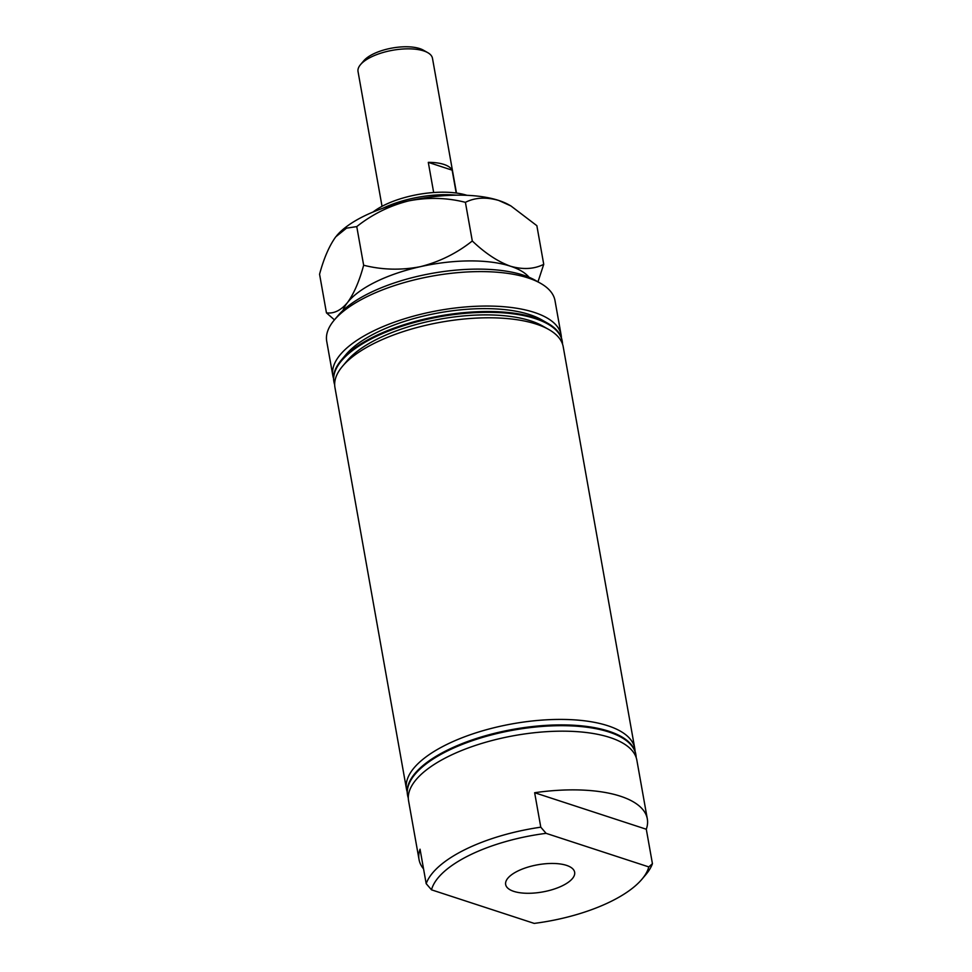 <?xml version="1.0" encoding="UTF-8"?>
<svg xmlns="http://www.w3.org/2000/svg" width="972" height="972" viewBox="0 0 972 972"><rect width="100%" height="100%" fill="white"/><g stroke="black" fill="none" stroke-linecap="round" stroke-linejoin="round"><path stroke-width="1.46" d="M562.521 885.686A35.041 13.802 169.9 0 0 574.61 872.054A35.041 13.802 169.9 0 0 553.36 863.464A35.041 13.802 169.9 0 0 517.772 871.058A35.041 13.802 169.9 0 0 505.622 884.338A35.041 13.802 169.9 0 0 526.52 893.268A35.041 13.802 169.9 0 0 562.521 885.686M373.017 212.042A59.693 23.522 -10.1 0 1 384.329 205.141A59.693 23.522 -10.1 0 1 466.925 195.311M334.295 320.043L338.232 315.39A110.747 43.631 -10.1 0 1 369.311 293.131A110.747 43.631 -10.1 0 1 535.244 280.288L540.541 283.302A115.935 45.672 169.9 0 0 366.833 296.739A115.935 45.672 169.9 0 0 334.295 320.043A115.935 45.672 169.9 0 0 326.714 341.269L332.849 375.727A115.935 45.672 -10.1 0 1 372.969 331.185A115.935 45.672 -10.1 0 1 491.395 306.095A115.935 45.672 -10.1 0 1 561.136 335.061A115.935 45.672 -10.1 0 1 561.403 337.843M408.301 798.061A115.935 45.672 -10.1 0 1 407.596 795.363A115.935 45.672 -10.1 0 1 447.715 750.821A115.935 45.672 -10.1 0 1 566.141 725.732A115.935 45.672 -10.1 0 1 635.882 754.697A115.935 45.672 -10.1 0 1 636.15 757.48M407.596 795.363L407.462 794.574A115.935 45.672 -10.1 0 1 447.57 750.044A115.935 45.672 -10.1 0 1 566.008 724.942A115.935 45.672 -10.1 0 1 635.737 753.908L635.882 754.697M407.183 791.803A115.935 45.672 -10.1 0 1 406.49 789.094A115.935 45.672 -10.1 0 1 446.598 744.564A115.935 45.672 -10.1 0 1 565.036 719.462A115.935 45.672 -10.1 0 1 634.765 748.428A115.935 45.672 -10.1 0 1 635.044 751.21M406.49 789.094L334.939 387.464A115.935 45.672 -10.1 0 1 342.533 366.237L347.113 360.794A109.885 43.29 -10.1 0 1 377.95 338.718A109.885 43.29 -10.1 0 1 542.595 325.985L548.779 329.496A115.935 45.672 -10.1 0 1 563.225 346.81L634.765 748.428M342.533 366.237A115.935 45.672 -10.1 0 1 375.058 342.934A115.935 45.672 -10.1 0 1 548.779 329.496M334.672 384.693A115.935 45.672 -10.1 0 1 333.967 381.984L333.833 381.206A115.935 45.672 -10.1 0 1 341.415 359.968L345.996 354.537A109.885 43.29 -10.1 0 1 376.832 332.448A109.885 43.29 -10.1 0 1 541.477 319.715L547.661 323.226A115.935 45.672 -10.1 0 1 562.108 340.54L562.241 341.318A115.935 45.672 -10.1 0 1 562.521 344.1M341.415 359.968A115.935 45.672 -10.1 0 1 373.941 336.664A115.935 45.672 -10.1 0 1 547.661 323.226M333.554 378.424A115.935 45.672 -10.1 0 1 332.849 375.727M333.967 381.984A115.935 45.672 -10.1 0 1 374.086 337.454A115.935 45.672 -10.1 0 1 492.512 312.352A115.935 45.672 -10.1 0 1 562.241 341.318M610.866 901.494A110.747 43.631 169.9 0 0 641.933 879.235A110.747 43.631 169.9 0 0 648.798 866.915L546.094 833.344A110.747 43.631 169.9 0 0 431.507 889.83L534.199 923.4A110.747 43.631 169.9 0 0 610.866 901.494M646.295 829.238L534.649 792.727A115.935 45.672 -10.1 0 1 647.316 818.898A115.935 45.672 -10.1 0 1 646.295 829.238L652.431 863.683A115.935 45.672 -10.1 0 1 645.87 874.581L641.933 879.235M652.431 863.683L648.798 866.915M423.561 868.907A115.935 45.672 -10.1 0 1 419.041 859.552A115.935 45.672 -10.1 0 1 420.05 849.212L426.186 883.669A115.935 45.672 -10.1 0 1 465.284 849.467A115.935 45.672 -10.1 0 1 540.784 827.184L534.649 792.727M419.041 859.552L408.58 800.843A115.935 45.672 -10.1 0 1 448.687 756.301A115.935 45.672 -10.1 0 1 567.126 731.211A115.935 45.672 -10.1 0 1 636.854 760.177L647.316 818.898M546.094 833.344L540.784 827.184M426.186 883.669L431.507 889.83M561.136 335.061L555 300.615A115.935 45.672 169.9 0 0 540.541 283.302M456.33 195.165A64.893 25.564 169.9 0 0 382.895 208.239M360.503 64.638L363.783 60.762A33.485 13.195 -10.1 0 1 419.758 48.6A33.485 13.195 -10.1 0 1 423.342 50.155L427.765 52.658A37.811 14.896 169.9 0 0 423.707 50.909A37.811 14.896 169.9 0 0 360.503 64.638A37.811 14.896 169.9 0 0 358.036 71.564L382.032 206.319M456.476 193.051L432.479 58.308A37.811 14.896 169.9 0 0 427.765 52.658M456.208 193.015L452.138 170.161A37.811 14.896 169.9 0 0 443.925 164.426A37.811 14.896 169.9 0 0 428.3 162.36L433.67 192.529M428.3 162.36L452.138 170.161M326.446 312.85L319.569 274.226C323.846 258.333 329.241 245.867 335.753 236.84L346.494 228.165L356.76 226.598L363.65 265.235C359.373 281.127 353.978 293.58 347.466 302.608C340.844 310.457 333.833 313.871 326.446 312.85L334.441 319.873M356.76 226.598C372.264 214.302 389.565 205.736 408.677 200.9C427.984 197.158 446.889 197.632 465.406 202.334L472.295 240.971C456.804 253.267 439.502 261.833 420.39 266.668C401.084 270.398 382.166 269.924 363.65 265.235M465.406 202.334C475.016 197.486 486.122 196.866 498.721 200.451L510.944 205.967L536.86 225.686L543.737 264.323C534.126 269.171 523.021 269.791 510.434 266.207C497.786 261.59 485.077 253.17 472.295 240.971M537.978 281.844L543.737 264.323M510.944 205.967L509.121 204.934A96.896 38.175 169.9 0 0 498.721 200.451A96.896 38.175 169.9 0 0 408.677 200.9A96.896 38.175 169.9 0 0 336.737 235.637A96.896 38.175 169.9 0 0 336.519 235.892M529.084 277.287A96.896 38.175 169.9 0 0 510.434 266.207A96.896 38.175 169.9 0 0 420.39 266.668A96.896 38.175 169.9 0 0 347.466 302.608A96.896 38.175 169.9 0 0 342.982 310.433"/></g></svg>
